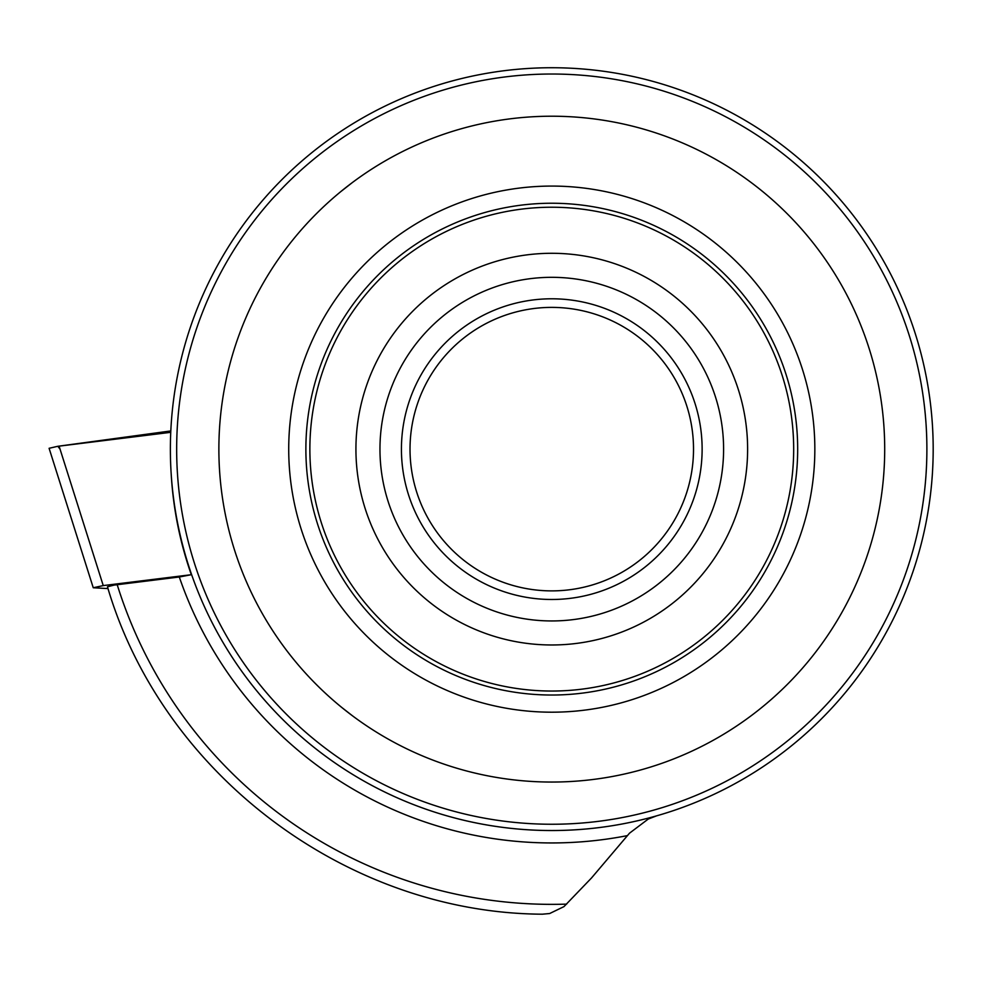 <?xml version="1.0" encoding="UTF-8"?>
<svg xmlns="http://www.w3.org/2000/svg" width="982" height="982" viewBox="0 0 982 982"><rect width="100%" height="100%" fill="white"/><g stroke="black" fill="none" stroke-linecap="round" stroke-linejoin="round"><path stroke-width="1.47" d="M179.301 576.999L191.318 574.703C179.952 542.248 173.249 508.872 171.224 474.564A381.409 381.409 0 0 0 656.565 815.858L648.243 819.049L629.499 833.19L627.449 835.608A393.807 393.807 0 0 1 179.301 576.999L114.096 585.1L107.455 586.782C162.57 774.319 346.744 913.014 542.211 914.193M932.458 425.587A381.409 381.409 0 0 1 576.262 829.753A381.409 381.409 0 0 1 171.224 474.564A381.409 381.409 0 0 1 527.285 68.519A381.409 381.409 0 0 1 932.458 425.587M542.383 914.193L549.662 913.53L563.975 906.607L591.532 877.945L627.449 835.608M218.876 449.13A332.898 332.898 0 0 1 718.235 160.827A332.898 332.898 0 0 1 718.235 737.445A332.898 332.898 0 0 1 218.876 449.13M346.118 710.919L343.614 708.93M341.994 707.629L341.061 706.868M342.227 707.813L352.035 715.461M760.903 708.157L762.486 706.868M341.061 191.404L352.035 182.812L341.061 191.404M761.332 190.459L762.093 191.085M309.87 449.13A241.903 241.903 0 0 1 672.731 239.645A241.903 241.903 0 0 1 672.731 658.627A241.903 241.903 0 0 1 309.87 449.13M355.926 449.13A195.86 195.86 0 0 1 649.703 279.526A195.86 195.86 0 0 1 649.703 618.746A195.86 195.86 0 0 1 355.926 449.13M401.429 449.13A150.344 150.344 0 0 1 626.946 318.929A150.344 150.344 0 0 1 626.946 579.343A150.344 150.344 0 0 1 401.429 449.13M410.022 449.13A141.752 141.752 0 0 0 622.649 571.892A141.752 141.752 0 0 0 622.649 326.38A141.752 141.752 0 0 0 410.022 449.13M191.318 574.703L103.245 585.591L59.092 446.135L170.745 432.325L57.877 446.294L60.037 449.142M103.245 585.591L93.253 587.752L49.1 448.295L57.656 446.319L170.807 430.938M93.253 587.752L108.02 588.586M117.202 584.683A455.231 455.231 0 0 0 566.663 904.115M926.173 425.979A375.112 375.112 0 0 0 540.186 74.202A375.112 375.112 0 0 0 176.662 449.13A375.112 375.112 0 0 0 563.361 824.07A375.112 375.112 0 0 0 926.173 425.979M288.72 449.13A263.066 263.066 0 0 1 683.312 221.318A263.066 263.066 0 0 1 683.312 676.954A263.066 263.066 0 0 1 288.72 449.13M305.881 449.13A245.893 245.893 0 0 0 674.72 662.089A245.893 245.893 0 0 0 674.72 236.183A245.893 245.893 0 0 0 305.881 449.13M379.96 449.13A171.825 171.825 0 0 1 637.686 300.332A171.825 171.825 0 0 1 637.686 597.94A171.825 171.825 0 0 1 379.96 449.13M57.656 446.319L75.884 443.913"/></g></svg>
